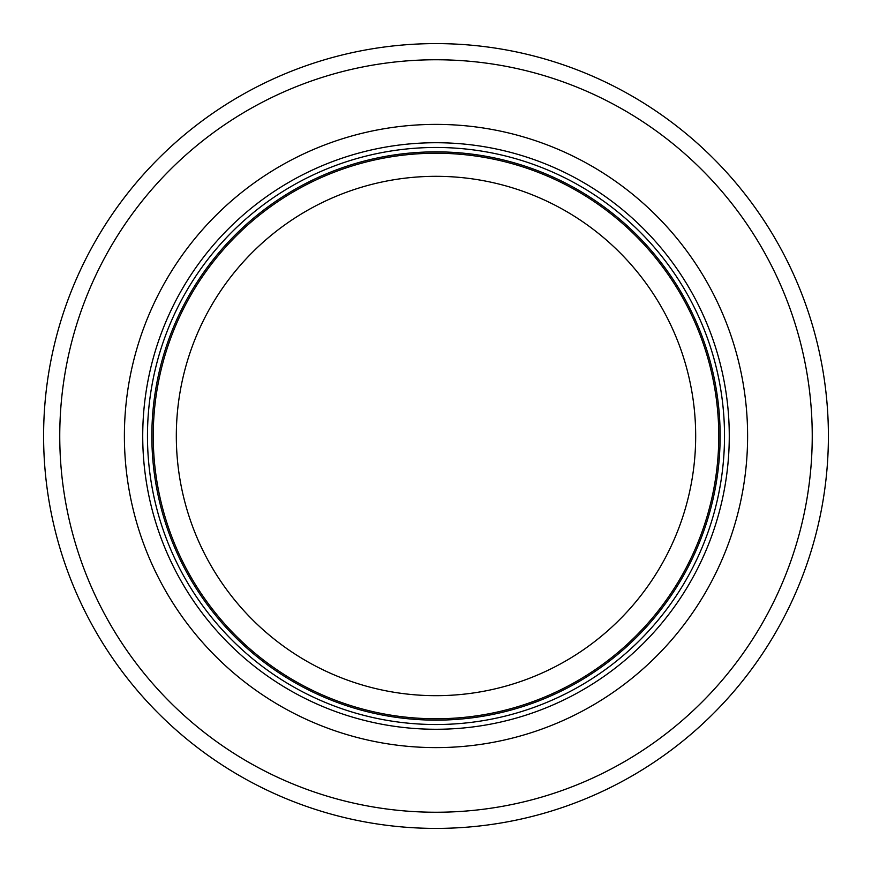 <?xml version="1.0" encoding="UTF-8"?>
<svg xmlns="http://www.w3.org/2000/svg" width="872" height="872" viewBox="0 0 872 872"><rect width="100%" height="100%" fill="white"/><g stroke="black" fill="none" stroke-linecap="round" stroke-linejoin="round"><path stroke-width="1.31" d="M828.4 436A392.4 392.4 0 0 0 436 43.6A392.4 392.4 0 0 0 43.6 436A392.4 392.4 0 0 0 436 828.4A392.4 392.4 0 0 0 828.4 436A392.4 392.4 0 0 0 239.8 96.171A392.4 392.4 0 0 0 239.8 775.829A392.4 392.4 0 0 0 828.4 436A392.4 392.4 0 0 0 239.8 96.171A392.4 392.4 0 0 0 239.8 775.829A392.4 392.4 0 0 0 828.4 436M124.391 436A311.609 311.609 0 0 0 591.805 705.862A311.609 311.609 0 0 0 591.805 166.138A311.609 311.609 0 0 0 124.391 436M153.243 436A282.757 282.757 0 0 0 577.384 680.879A282.757 282.757 0 0 0 577.384 191.121A282.757 282.757 0 0 0 153.243 436A282.757 282.757 0 0 0 577.384 680.879A282.757 282.757 0 0 0 577.384 191.121A282.757 282.757 0 0 0 153.243 436A282.757 282.757 0 0 0 577.384 680.879A282.757 282.757 0 0 0 577.384 191.121A282.757 282.757 0 0 0 153.243 436A282.757 282.757 0 0 0 577.384 680.879A282.757 282.757 0 0 0 577.384 191.121A282.757 282.757 0 0 0 153.243 436A282.757 282.757 0 0 0 577.384 680.879A282.757 282.757 0 0 0 577.384 191.121A282.757 282.757 0 0 0 153.243 436A282.757 282.757 0 0 0 577.384 680.879A282.757 282.757 0 0 0 577.384 191.121A282.757 282.757 0 0 0 153.243 436M147.466 436A288.534 288.534 0 0 0 580.262 685.872A288.534 288.534 0 0 0 580.262 186.128A288.534 288.534 0 0 0 147.466 436M59.754 436A376.246 376.246 0 0 0 624.123 761.834A376.246 376.246 0 0 0 624.123 110.166A376.246 376.246 0 0 0 59.754 436M142.725 436A293.275 293.275 0 0 0 582.638 689.981A293.275 293.275 0 0 0 582.638 182.019A293.275 293.275 0 0 0 142.725 436M151.848 436A284.152 284.152 0 0 0 578.071 682.078A284.152 284.152 0 0 0 578.071 189.922A284.152 284.152 0 0 0 151.848 436M176.318 436A259.682 259.682 0 0 1 565.841 211.111A259.682 259.682 0 0 1 565.841 660.889A259.682 259.682 0 0 1 176.318 436"/></g></svg>
